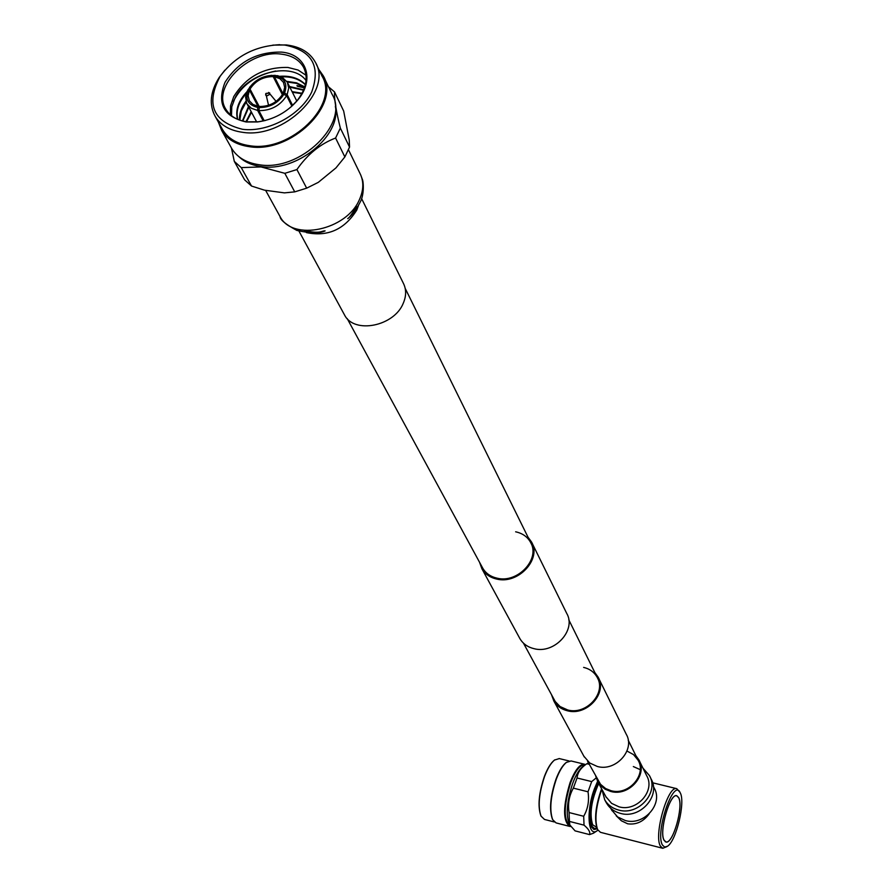 <?xml version="1.0" encoding="UTF-8"?>
<svg xmlns="http://www.w3.org/2000/svg" width="893" height="893" viewBox="0 0 893 893"><rect width="100%" height="100%" fill="white"/><g stroke="black" fill="none" stroke-linecap="round" stroke-linejoin="round"><path stroke-width="1.34" d="M482.332 567.412L482.812 568.294C485.904 573.44 490.681 576.744 497.155 578.195C517.784 583.509 540.589 558.929 530.587 542.386C527.484 536.816 522.505 533.288 515.641 531.804M479.563 562.311L481.93 568.819C485.133 574.154 490.09 577.57 496.798 579.088C518.208 584.591 541.884 559.096 531.502 541.939L528.02 537.206M519.469 637.814L519.949 638.707C523.041 643.853 527.774 647.191 534.148 648.709C554.486 654.212 576.677 629.956 566.698 613.357L531.994 542.922M523.465 643.161L555.245 701.552L560.067 706.542L567.747 709.98C586.422 715.237 606.537 692.946 597.261 677.463C594.37 672.239 589.827 668.89 583.62 667.395M551.606 694.977L553.861 701.038C556.841 706.017 561.373 709.276 567.446 710.783C586.813 716.253 607.698 693.124 598.087 677.061L594.872 672.619M583.843 756.159L589.704 762.979L597.317 766.473C615.802 771.876 635.526 749.785 626.25 734.236L598.533 677.977M335.355 106.379C341.617 135.703 296.376 172.561 261.024 166.533C251.882 165.272 244.503 161.99 238.9 156.688M251.536 186.045L241.244 167.605L261.024 166.935L284.834 173.32L294.723 191.872L284.421 192.877L264.495 190.176L251.536 186.045L244.649 179.873L234.312 161.41L231.432 147.992M349.543 147.077L340.345 128.101C336.103 111.178 334.161 99.123 334.529 91.934L343.682 111.078L349.23 139.955L349.543 147.077L344.865 156.934L335.924 167.94L318.31 182.351L306.667 188.166L296.911 169.558L284.834 173.32M296.911 169.558C307.449 154.366 320.341 143.851 335.589 138.024L344.865 156.934M340.345 128.101L335.589 138.024M328.479 86.766L334.529 91.934M361.565 198.503L403.323 283.193C406.404 289.254 406.393 295.918 403.29 303.196C394.226 326.336 354.164 334.272 344.575 315.05L344.039 314.057M218.316 121.973L221.721 130.557C227.28 139.475 236.489 144.856 249.337 146.675C290.839 153.808 341.193 104.738 323.11 75.581L318.846 69.498M230.919 147.066L231.778 148.618C237.315 157.514 246.457 162.883 259.193 164.736C300.338 171.958 350.067 123.312 332.062 94.234L323.936 77.289M233.33 101.579C241.222 85.505 255.331 75.313 275.68 71.005M306.031 75.269L298.072 70.034L287.892 67.444C264.25 66.953 246.211 76.642 233.776 96.533L230.55 105.809L230.372 114.762M265.511 120.443L258.166 121.805L247.261 121.828C237.337 120.477 230.249 116.358 226.007 109.471C211.061 87.201 249.203 49.361 281.262 54.127C291.866 55.399 299.322 59.82 303.609 67.388C308.487 77.669 306.299 88.787 297.034 100.742L290.471 107.417M296.945 85.605L304.602 87.425M297.269 86.241L304.446 87.894M306.076 80.571C292.245 61.092 247.417 72.646 235.261 97.471L231.778 106.747L231.499 115.71M246.2 121.995C223.73 116.793 216.664 103.588 225.014 82.357C238.051 61.874 256.827 51.783 281.317 52.095C306.332 53.96 315.463 79.466 297.603 100.206C286.988 112.395 273.615 119.651 257.463 121.973L246.2 121.995M283.985 94.066L283.36 92.85L284.588 92.984C287.847 83.674 284.621 77.903 274.921 75.659L277.5 75.648L282.199 77.267L287.312 82.189L288.718 88.05L287.144 94.613L292.636 105.452M291.899 106.144L286.597 95.696C280.145 105.742 270.903 110.71 258.87 110.609L264.228 120.756M263.212 120.979L257.653 110.464L257.731 107.428L258.278 106.334L258.937 107.595M258.278 106.334L252.942 104.448L249.404 100.864L248.12 95.797L249.471 90.126L248.265 89.992L247.205 91.198L245.597 97.013L246.68 103.22L256.659 121.961M257.999 106.289L249.471 90.126M247.908 90.405L248.812 88.92L250.018 89.054L259.35 106.758M250.018 89.054C255.454 80.75 263.167 76.608 273.18 76.608L273.716 75.525L275.379 75.604M282.389 94.691L273.18 76.608M268.626 92.414L276.116 101.4M284.845 45.063C312.048 50.544 320.989 66.238 311.657 92.146C300.707 115.007 267.9 132.644 242.539 129.295C212.958 121.894 205.49 104.247 220.124 76.363C234.535 56.906 253.947 46.38 278.359 44.784L284.845 45.063M272.812 45.119L286.318 44.94C300.137 46.57 309.815 52.341 315.352 62.231C333.134 90.84 283.394 139.196 242.483 132.287C229.802 130.523 220.727 125.266 215.269 116.503C208.873 104.715 210.201 91.678 219.265 77.378L224.857 70.167M316.155 63.916L322.027 76.095C339.742 104.66 290.459 152.703 249.806 145.726C237.214 143.952 228.195 138.683 222.748 129.931L221.899 128.413M302.08 93.252L292.067 91.633M251.167 111.647L246.033 121.66M303.709 89.825L289.488 86.509M248.466 106.58L242.383 120.923M304.781 86.878L296.543 82.837L286.809 81.352M245.943 101.21C241.356 107.417 239.201 113.69 239.514 120.053M305.417 84.545C299.244 78.305 290.738 75.548 279.933 76.296M246.959 91.733C238.598 100.608 235.384 109.538 237.326 118.535L237.438 119.238M237.326 118.535L237.549 119.282M301.845 93.676L292.391 92.269M251.502 112.284L246.546 121.738M303.531 90.226L289.812 87.157M248.801 107.216L242.796 121.024M304.669 87.224L296.621 83.406L287.211 82M246.178 102.003L241.3 111L239.826 120.164M305.361 84.802C299.423 79.053 291.431 76.407 281.384 76.865M246.334 93.397C238.621 102.07 235.752 110.721 237.728 119.361M257.653 110.464L251.301 108.254L247.082 104.001M247.752 90.126L252.518 83.964M268.168 75.793L275.245 75.347M286.597 95.696L282.824 93.932C277.366 102.338 269.586 106.513 259.495 106.479L258.87 110.609M284.041 94.078C278.192 103.13 269.82 107.629 258.948 107.562M284.588 92.984L287.144 94.613M274.921 75.659L274.385 76.742L283.159 93.977M248.812 88.92L250.386 86.454C255.554 80.024 262.285 76.374 270.568 75.514L273.716 75.525M257.731 107.428C248.053 105.061 244.894 99.257 248.265 89.992M274.385 76.742L279.877 78.651L283.472 82.39L284.666 87.324L283.36 92.85M268.838 105.195L268.28 104.191M306.667 188.166L294.723 191.872M241.244 167.605L234.312 161.41M589.257 764.308L586.868 763.727L585.551 764.665C580.383 768.449 577.548 772.891 577.057 777.993L591.691 781.598L596.178 777.926M573.351 788.139C569.12 795.574 567.691 803.711 569.064 812.552L583.698 816.269C587.94 808.835 589.38 800.675 588.007 791.79L573.351 788.139L577.057 777.993M569.433 821.415L569.812 824.942L575.07 830.87L589.536 834.598C590.485 832.187 588.654 829.028 584.022 825.143L569.433 821.415L569.064 812.552M541.08 816.213L540.868 815.789C537.597 806.368 538.758 793.297 544.35 776.575C547.376 768.639 550.657 763.202 554.207 760.278L554.81 759.831M559.297 758.581L554.52 760.055C550.936 763.013 547.621 768.493 544.563 776.519C538.914 793.408 537.742 806.613 541.046 816.135L544.484 819.439L554.296 821.962M597.227 828.86L593.945 829.485L591.445 826.929C588.454 818.323 589.57 805.966 594.794 789.847L598.053 782.268M591.278 826.561L594.459 828.458M597.573 781.408L594.336 789.021C585.797 811.581 588.13 838.65 597.629 830.367L597.908 830.144M591.691 781.598L588.007 791.79M583.698 816.269L584.022 825.143M583.509 766.094L582.638 766.696C579.077 769.632 575.751 775.224 572.659 783.485C566.988 800.742 565.794 814.081 569.064 823.525L569.31 823.982M588.487 762.89L586.868 763.727M585.049 764.855L584.848 764.799C580.182 764.52 575.427 770.581 570.594 782.971C563.561 806.189 563.438 820.555 570.225 826.047L570.482 826.114M585.574 764.642L584.524 764.229C579.78 763.95 574.958 770.09 570.047 782.67C562.903 806.245 562.78 820.823 569.678 826.405L570.739 826.471M571.096 760.97L566.385 762.41C562.757 765.401 559.386 771.016 556.261 779.254C550.523 796.556 549.318 810.029 552.667 819.662L556.049 822.899L569.5 826.349M566.597 762.242L565.905 762.745C562.333 765.692 559.007 771.217 555.937 779.332C550.278 796.377 549.106 809.638 552.399 819.127L552.644 819.607M589.536 834.598L593.465 833.191M616.226 815.822L621.372 820.779L627.679 823.804C636.285 824.953 643.451 821.638 649.166 813.858M678.669 797.706L676.727 795.819C669.906 793.006 658.833 831.707 664.091 840.179L665.932 841.887C672.82 844.532 683.714 806.546 678.669 797.706M664.057 840.28L665.91 841.999C672.82 844.644 683.77 806.491 678.702 797.605L676.749 795.708C669.895 792.895 658.766 831.774 664.057 840.28M680.299 792.951L680.142 792.616C673.579 777.636 654.915 832.432 662.427 845.024L664.671 847.1L667.584 846.196C676.347 840.626 685.489 802.204 680.299 792.951M666.948 846.62L662.773 848.294L660.407 846.106C653.531 835.223 667.908 785.003 676.749 788.675L679.975 792.325M597.462 829.318L597.25 828.916C594.102 819.305 595.542 805.921 601.581 788.753M601.815 789.189C595.832 806.569 594.437 820.053 597.629 829.642L600.464 832.321L662.628 848.25M598.723 783.518C591.333 800.228 589.313 813.992 592.662 824.819L596.58 827.186M596.892 828.101L594.526 828.481L592.092 826.416C588.532 815.119 590.608 800.563 598.321 782.77M626.975 751.035L633.528 754.607L638.127 760.244C646.912 774.99 628.415 795.842 610.968 790.673L605.666 788.564L600.554 784.322L587.549 761.171M653.341 786.286L654.178 787.972C663.588 803.856 643.898 826.137 625.256 820.511L617.576 816.916L611.638 809.951M649.903 776.53L651.109 778.986C661.032 795.752 640.169 819.316 620.445 813.378C614.284 811.737 609.651 808.321 606.548 803.142L606.057 802.26M642.96 768.147L649.434 775.57C659.38 792.37 638.439 816.001 618.659 810.063C612.475 808.411 607.832 804.995 604.717 799.804L601.893 789.345M639.31 760.747L646.666 775.66C655.674 790.807 636.787 812.15 618.938 806.803L611.593 803.365L605.912 796.712M635.849 755.634L638.886 759.865C647.994 775.18 628.795 796.802 610.7 791.432L605.197 789.245L600.665 785.706L597.942 782.067L595.776 776.307M633.338 766.562L640.214 769.643M358.495 205.423L356.765 210.101C344.531 229.512 327.742 237.002 306.411 232.593M348.493 149.801L359.957 173.365C363.909 181.212 363.741 189.941 359.455 199.53C346.797 230.193 292.614 241.646 280.101 216.664L279.397 215.38M266.56 93.285L268.112 93.452L266.56 93.285M268.346 104.392L265.801 93.508L269.653 92.917L269.719 94.401L266.873 95.931L265.656 95.082L265.779 93.944M405.199 288.383L533.623 548.548M568.763 619.731L600.096 683.212M628.214 740.174L638.54 761.082M347.187 318.555L482.812 568.294M481.93 568.819L519.949 638.707M553.861 701.038L584.301 756.985M360.549 174.57L362.335 179.292C363.54 181.703 364.377 195.12 360.002 202.443M265.612 190.332L280.101 216.664C280.223 219.857 285.816 224.456 296.9 230.45C310.262 233.386 319.672 233.531 325.108 230.885C321.435 230.684 320.766 234.357 304.122 230.405M298.965 231.131L344.575 315.05M304.234 68.683L303.609 67.388M287.646 82.848L296.789 101.021M215.269 116.503L222.748 129.931M220.124 76.363L219.265 77.378M278.359 44.784L279.598 44.661M297.034 100.742L297.603 100.206M258.166 121.805L257.463 121.973M250.386 86.454L249.515 87.358M270.568 75.514L271.718 75.325M221.721 130.557L231.778 148.618M356.486 206.651C351.92 214.164 348.984 218.16 347.69 218.64C351.44 215.916 355.447 210.703 359.734 203.024M582.638 766.696L585.551 764.665M570.884 760.914L584.524 764.229M559.096 758.537L569.109 760.97M569.064 823.525L569.812 824.942M596.837 830.903L593.599 833.102M676.157 795.685L676.727 795.819M597.25 828.916L597.629 829.642M676.749 788.675L652.638 782.793M594.37 828.436L592.617 827.99M665.24 841.708L665.81 841.853M597.942 782.067L606.347 797.516M604.717 799.804L606.548 803.142M610.723 808.277L612.096 810.788"/></g></svg>
